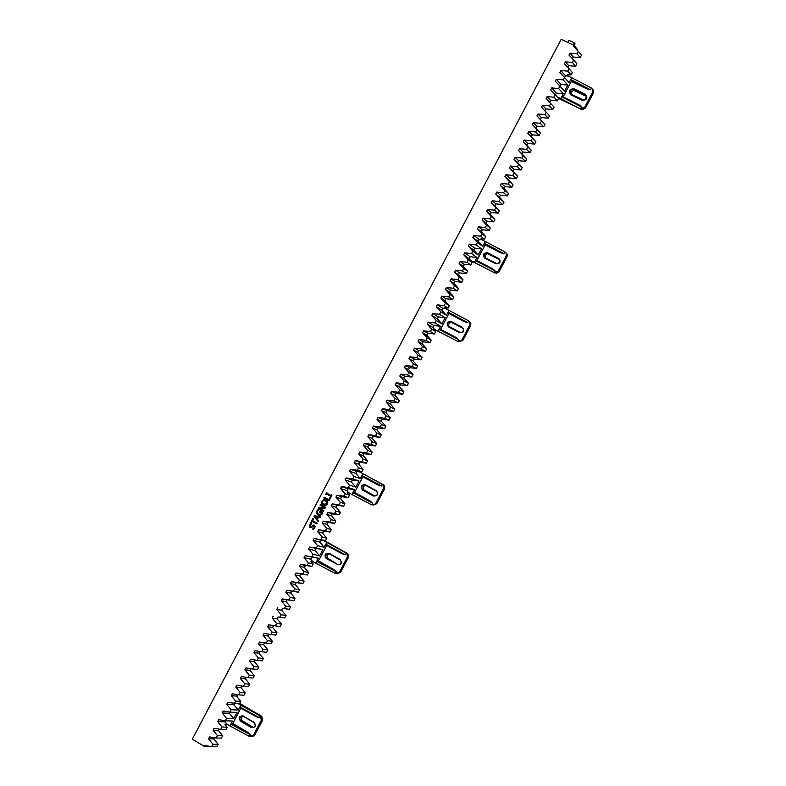 <?xml version="1.0" encoding="UTF-8"?>
<svg xmlns="http://www.w3.org/2000/svg" width="786" height="786" viewBox="0 0 786 786"><rect width="100%" height="100%" fill="white"/><g stroke="black" fill="none" stroke-linecap="round" stroke-linejoin="round"><path stroke-width="1.18" d="M330.857 497.224L330.759 496.271L326.622 493.991L325.659 494.384L326.78 492.252L326.937 493.244L331.073 495.514L331.967 495.111L330.847 497.243L330.69 496.251L326.554 493.972M331.073 495.514L331.505 494.856M326.19 494.659L325.728 494.404L326.838 492.282M318.428 517.237L317.328 519.34L318.507 520.637L318.124 521.383L313.919 516.648L314.39 515.754L320.55 516.766L320.148 517.542L318.428 517.237M318.143 521.344L313.987 516.667L314.39 515.754M314.469 515.773L320.55 516.775M317.74 517.109L314.852 516.608L316.846 518.809L317.809 517.129L316.846 518.809M313.447 529.509L312.641 529.057L314.233 527.671L313.732 525.854M310.578 526.846L313.889 524.979M310.411 527.711L309.723 527.318L309.537 524.881L310.725 523.447M311.492 523.879L310.087 525.146L310.303 526.738L314.233 525.127L315.068 526.237L314.783 527.937L313.427 529.518L312.563 529.037L314.164 527.652L313.938 525.952L311.099 527.701L309.645 527.298L309.468 524.861L310.666 523.417L311.492 523.879M319.234 514.683L320.354 514.732L321.965 512.472L320.619 511.725L319.951 513.003L319.342 512.668L320.393 510.674L322.663 511.922L322.142 513.995L320.462 515.528L318.065 515.125L316.483 513.307L316.768 511.018L318.163 509.466L318.998 509.927L317.318 511.431L317.731 513.818L320.285 514.712M318.998 515.508L316.552 513.327L316.837 511.038L318.222 509.495M319.951 512.993L319.342 512.668M319.411 512.688L320.462 510.703M320.354 514.732L322.034 512.492L320.619 511.725M316.787 523.908L312.219 521.383L311.246 523.23L310.706 522.906L313.025 518.505M311.246 523.23L310.627 522.887L312.966 518.465L313.575 518.809L312.602 520.656L317.171 523.191L316.778 523.918L312.219 521.383M324.304 505.408L321.739 503.256L321.975 501.104L323.606 499.719L326.956 500.908L327.605 501.92L327.379 504.091L325.738 505.477L323.39 505.025L321.739 503.256M325.551 500.928L323.753 500.505L322.574 501.429L322.466 502.942L323.793 504.258L326.78 503.757L326.426 501.566L324.844 500.603M321.808 503.276L322.044 501.124L323.675 499.739L325.149 499.808M324.598 504.602L326.848 503.777L326.495 501.586L325.63 500.947M324.196 507.363L320.02 505.074L320.383 504.396L325.561 507.265L325.129 508.08L319.381 508.041L323.852 510.517L323.488 511.195L318.379 508.346L318.92 507.314L324.196 507.363L320.089 505.093L320.442 504.425M323.488 511.195L318.31 508.326L318.851 507.284L324.127 507.343M328.745 499.719L330.041 497.263L330.66 497.607L328.97 500.79L323.783 497.931L324.176 497.194L328.813 499.739L330.1 497.302M328.98 500.78L323.783 497.931M323.861 497.951L324.235 497.233M567.787 42.434L568.926 40.282L574.271 42.827L575.087 43.81L574.183 45.529M558.659 98.456L557.382 100.873L554.022 97.228L555.299 94.792L558.659 98.456L581.375 109.411L560.673 98.633L562.098 96.295L579.439 105.118L581.493 106.935L561.626 96.825L563.267 93.701L558.6 88.533L559.887 86.096L564.545 91.284L567.826 85.075L563.189 79.838L564.466 77.401L569.093 82.658L570.744 79.533L590.541 89.771L591.465 88.032L571.697 77.716L570.548 80.408L571.324 81.4L587.024 88.926L570.548 80.408M563.179 96.845L571.324 81.4M567.767 71.143L569.054 68.706L572.336 72.518L571.068 74.935L567.767 71.143L560.85 70.543L559.838 72.469L564.466 77.401M564.594 77.549L565.498 75.839L568.278 76.085L571.697 77.716M470.126 260.343L495.062 273.056L494.119 272.536L495.062 270.806L475.275 260.579L476.925 257.464L471.59 253.573L472.867 251.147L478.193 255.047L481.464 248.848L476.159 244.898L477.446 242.471L482.732 246.44L484.382 243.316L504.091 253.681L505.005 251.942L485.335 241.518L484.205 244.151L485.109 244.918L500.613 252.768L484.205 244.151M494.119 272.536L474.331 262.386L475.903 260.078M476.856 260.569L485.109 244.918M482.732 246.44L478.202 241.42L479.205 239.514L481.956 239.809L485.335 241.518M480.737 236.213L482.015 233.786L485.777 236.684L484.51 239.091L480.737 236.213L473.889 235.495L472.877 237.411L478.202 241.42M472.877 237.411L477.446 242.471M458.405 341.664L462.836 340.485L470.667 325.65L469.822 324.962L461.863 340.063L457.806 341.438L458.719 339.709L438.981 329.432L440.622 326.308L435.002 322.958L436.279 320.541L441.889 323.901L445.161 317.711L439.57 314.292L440.858 311.865L446.428 315.304L448.069 312.18L467.749 322.594L468.662 320.865L449.022 310.382L447.902 312.995L464.28 321.661L447.902 312.995M457.786 341.429L438.028 331.23L439.502 328.853L440.563 329.393L448.855 313.663M446.428 315.304L441.919 310.234L442.931 308.328L445.662 308.643L449.022 310.382M444.149 305.616L445.426 303.19L449.386 305.705L448.118 308.112L444.149 305.616L437.33 304.84L436.318 306.766L441.919 310.234M436.318 306.766L440.858 311.865M369.823 500.751L354.614 492.4L353.474 492.095L351.941 494.502L371.621 504.838L372.535 503.109L352.885 492.704L354.525 489.59L348.247 487.517L349.524 485.09L355.793 487.192L359.055 481.012L352.806 478.861L354.083 476.444L360.322 478.605L361.963 475.491L381.544 486.023L382.458 484.294L362.906 473.693L361.825 476.257L378.115 485.021L381.544 486.023M354.614 492.4L362.837 476.807M360.322 478.605L355.881 473.427L356.883 471.521L359.595 471.885L362.906 473.693M357.375 470.205L358.652 467.788L363.083 469.389L361.815 471.796L357.375 470.205L350.625 469.301L349.613 471.227L355.881 473.427M349.613 471.227L354.083 476.444M339.395 572.237L340.574 572.336L337.106 573.859L340.544 572.336L348.345 557.539L347.343 557.176L339.395 572.237L335.396 573.525L336.3 571.805L316.689 561.351L318.33 558.247L311.767 556.694L313.044 554.277L319.597 555.84L322.85 549.669L316.326 548.058L317.603 545.631L324.117 547.262L325.758 544.158L345.3 554.739L346.213 553.01L326.701 542.36L325.63 544.904L341.89 553.708L345.3 554.739M335.376 573.515L315.746 563.149L317.269 560.723L318.477 560.929L326.642 545.445M324.117 547.262L319.705 542.035L320.708 540.139L323.41 540.522L326.701 542.36M320.885 539.412L322.162 536.985L326.799 538.204L325.532 540.611L314.174 538.449L313.162 540.365L319.705 542.035M313.162 540.365L317.603 545.631M250.38 734.723L230.848 724.152L231.467 723.474L247.718 732.277L250.38 734.723L249.467 736.443L229.905 725.94L232.489 721.047L225.268 720.762L226.545 718.355L233.747 718.65L236.999 712.489L229.817 712.136L231.094 709.729L238.266 710.092L239.897 706.987L259.36 717.687L260.264 715.967L240.84 705.199L239.789 707.685L255.99 716.586L259.36 717.687M231.467 723.474L232.774 723.464L240.801 708.245M233.747 718.65L229.414 713.305L230.023 712.145M229.817 712.136L223.185 711.055L222.173 712.961L229.414 713.305M222.173 712.961L226.545 718.355M238.266 710.092L233.923 704.747L234.572 703.519M234.366 703.509L235.643 701.102L240.752 701.407L239.484 703.804L227.734 702.429L226.722 704.344L233.923 704.747M226.722 704.344L231.094 709.729M240.84 705.199L238.364 703.745M216.867 746.7L211.631 746.641L212.898 744.224L218.135 744.303L216.867 746.7M221.387 738.123L216.179 738.015L217.447 735.608L222.654 735.725L221.387 738.123M225.916 729.546L220.719 729.388L221.996 726.981L227.174 727.148L225.916 729.546M244.004 695.227L238.915 694.883L240.192 692.466L245.271 692.83L244.004 695.227M248.533 686.65L243.464 686.257L244.741 683.84L249.801 684.242L248.533 686.65M253.063 678.063L248.012 677.62L249.29 675.213L254.32 675.665L253.063 678.063M257.582 669.476L252.571 668.994L253.839 666.577L258.849 667.078L257.582 669.476M262.111 660.898L257.12 660.358L258.388 657.941L263.379 658.491L262.111 660.898M266.641 652.311L261.669 651.722L262.946 649.315L267.908 649.904L266.641 652.311M271.16 643.724L266.218 643.095L267.495 640.678L272.428 641.317L271.16 643.724M275.69 635.137L270.777 634.459L272.044 632.042L276.957 632.73L275.69 635.137M280.219 626.55L275.326 625.823L276.603 623.406L281.486 624.143L280.219 626.55M284.748 617.953L279.885 617.187L281.152 614.77L286.016 615.556L284.748 617.953L278.106 616.941L277.104 618.847L281.486 624.143M289.277 609.366L284.434 608.541L285.711 606.134L290.545 606.959L289.277 609.366L282.636 608.364L281.624 610.27L286.016 615.556M293.807 600.779L288.993 599.905L290.27 597.488L295.074 598.372L293.807 600.779L287.155 599.777L286.153 601.683L290.545 606.959M298.336 592.182L293.542 591.269L294.819 588.852L299.604 589.775L298.336 592.182L291.685 591.19L290.682 593.096L295.074 598.372M302.865 583.585L298.1 582.623L299.378 580.206L304.133 581.188L302.865 583.585L296.214 582.603L295.212 584.509L299.604 589.775M307.405 574.998L302.659 573.986L303.936 571.569L308.672 572.591L307.405 574.998L300.743 574.016L299.731 575.922L304.133 581.188M330.061 532.014L325.443 530.766L326.721 528.339L331.338 529.607L330.061 532.014L323.38 531.061L322.378 532.967L326.799 538.204M334.6 523.407L330.002 522.11L331.279 519.693L335.868 521.01L334.6 523.407L327.909 522.474L326.907 524.38L331.338 529.607M339.139 514.81L334.561 513.464L335.838 511.047L340.407 512.403L339.139 514.81L332.449 513.877L331.437 515.783L335.868 521.01M343.669 506.213L339.13 504.818L340.397 502.392L344.936 503.806L343.669 506.213L336.978 505.28L335.976 507.186L340.407 512.403M366.355 463.19L361.933 461.559L363.211 459.132L367.622 460.783L366.355 463.19L359.644 462.296L358.632 464.202L363.083 469.389M370.894 454.583L366.492 452.903L367.769 450.476L372.161 452.176L370.894 454.583L364.173 453.689L363.171 455.605L367.622 460.783M375.433 445.976L371.061 444.247L372.338 441.82L376.7 443.559L375.433 445.976L368.713 445.092L367.701 446.998L372.161 452.176M379.972 437.36L375.629 435.591L376.897 433.165L381.239 434.953L379.972 437.36L373.242 436.485L372.24 438.401L376.7 443.559M384.511 428.753L380.188 426.926L381.465 424.509L385.779 426.346L384.511 428.753L377.781 427.889L376.779 429.795L381.239 434.953M389.05 420.146L384.757 418.27L386.034 415.853L390.318 417.73L389.05 420.146L382.32 419.282L381.308 421.188L385.779 426.346M393.59 411.53L389.316 409.614L390.593 407.187L394.857 409.123L393.59 411.53L386.859 410.675L385.847 412.581L390.318 417.73M398.129 402.913L393.884 400.948L395.161 398.531L399.406 400.506L398.129 402.913L391.389 402.068L390.387 403.975L394.857 409.123M402.678 394.307L398.453 392.293L399.73 389.866L403.945 391.89L402.678 394.307L395.928 393.462L394.926 395.368L399.406 400.506M407.217 385.69L403.022 383.627L404.299 381.2L408.484 383.283L407.217 385.69L400.467 384.855L399.465 386.761L403.945 391.89M411.756 377.074L407.59 374.961L408.867 372.535L413.033 374.667L411.756 377.074L405.006 376.248L404.004 378.154L408.484 383.283M416.305 368.457L412.159 366.296L413.436 363.879L417.572 366.05L416.305 368.457L409.545 367.632L408.543 369.548L413.033 374.667M420.844 359.841L416.727 357.63L418.005 355.213L422.111 357.424L420.844 359.841L414.084 359.025L413.082 360.931L417.572 366.05M425.393 351.224L421.296 348.964L422.573 346.538L426.66 348.807L425.393 351.224L418.624 350.409L417.621 352.325L422.111 357.424M429.932 342.598L425.865 340.299L427.142 337.872L431.209 340.191L429.932 342.598L423.173 341.802L422.161 343.708L426.66 348.807M452.667 299.495L448.718 296.951L449.995 294.524L453.935 297.079L452.667 299.495L445.878 298.719L444.876 300.635L449.386 305.705M457.216 290.869L453.296 288.275L454.573 285.849L458.484 288.452L457.216 290.869L450.427 290.103L449.415 292.009L453.935 297.079M461.765 282.243L457.865 279.6L459.142 277.173L463.033 279.826L461.765 282.243L454.966 281.486L453.964 283.392L458.484 288.452M466.304 273.616L462.443 270.924L463.72 268.498L467.582 271.199L466.304 273.616L459.515 272.86L458.503 274.776L463.033 279.826M489.059 230.465L485.316 227.537L486.593 225.11L490.336 228.048L489.059 230.465L482.24 229.748L481.238 231.664L485.777 236.684M493.608 221.829L489.894 218.862L491.171 216.425L494.885 219.412L493.608 221.829L486.789 221.121L485.787 223.037L490.336 228.048M498.167 213.203L494.473 210.176L495.75 207.75L499.434 210.786L498.167 213.203L491.338 212.495L490.326 214.411L494.885 219.412M502.716 204.566L499.041 201.491L500.328 199.064L503.993 202.149L502.716 204.566L495.887 203.869L494.875 205.775L499.434 210.786M507.265 195.93L503.62 192.806L504.907 190.379L508.542 193.513L507.265 195.93L500.436 195.233L499.424 197.148L503.993 202.149M511.824 187.294L508.198 184.121L509.485 181.694L513.101 184.877L511.824 187.294L504.985 186.606L503.983 188.522L508.542 193.513M516.373 178.658L512.786 175.435L514.064 173.008L517.65 176.241L516.373 178.658L509.534 177.98L508.532 179.886L513.101 184.877M520.931 170.022L517.365 166.75L518.642 164.323L522.209 167.605L520.931 170.022L514.093 169.344L513.081 171.26L517.65 176.241M525.49 161.376L521.943 158.065L523.221 155.638L526.758 158.959L525.49 161.376L518.642 160.708L517.63 162.623L522.209 167.605M530.039 152.739L526.522 149.379L527.809 146.943L531.316 150.323L530.039 152.739L523.191 152.081L522.179 153.997L526.758 158.959M534.598 144.093L531.1 140.684L532.387 138.257L535.875 141.677L534.598 144.093L527.74 143.445L526.738 145.361L531.316 150.323M539.157 135.457L535.688 131.999L536.966 129.572L540.434 133.04L539.157 135.457L532.299 134.809L531.287 136.725L535.875 141.677M543.716 126.811L540.267 123.304L541.554 120.877L544.983 124.394L543.716 126.811L536.848 126.173L535.836 128.089L540.434 133.04M548.264 118.165L544.845 114.618L546.132 112.182L549.542 115.748L548.264 118.165L541.407 117.536L540.395 119.452L544.983 124.394M552.823 109.519L549.434 105.923L550.711 103.487L554.101 107.102L552.823 109.519L545.956 108.9L544.944 110.816L549.542 115.748M575.627 66.289L572.355 62.448L573.642 60.011L576.904 63.863L575.627 66.289L568.74 65.69L567.836 67.409M580.186 57.633L576.944 53.743L578.231 51.306L581.463 55.217L580.186 57.633L573.289 57.044L572.414 58.714M311.934 566.401L307.218 565.34L308.485 562.923L313.201 563.994L311.934 566.401L305.263 565.429L304.261 567.335L308.672 572.591M348.208 497.607L343.688 496.163L344.966 493.746L349.475 495.2L348.208 497.607L341.507 496.683L340.505 498.589L344.936 503.806M434.481 333.981L430.433 331.633L431.71 329.206L435.749 331.574L434.481 333.981L427.712 333.185L426.7 335.091L431.209 340.191M470.853 264.98L467.012 262.249L468.289 259.822L472.131 262.573L470.853 264.98L464.054 264.243L463.052 266.149L467.582 271.199M558.6 88.533L551.693 87.924L556.409 93.082L563.267 93.701M471.59 253.573L464.752 252.837L470.136 256.727L476.925 257.464M435.002 322.958L428.193 322.172L433.862 325.522L440.622 326.308M348.247 487.517L341.517 486.593L347.834 488.686L354.525 489.59M311.767 556.694L305.066 555.731L318.33 558.247M576.944 53.743L570.017 53.153L573.289 57.044M572.355 62.448L565.429 61.848L568.74 65.69M565.498 75.839L560.85 70.543M571.068 74.935L567.58 74.631L568.278 76.085M559.887 86.096L555.25 81.154L556.272 79.229L563.189 79.838M556.272 79.229L560.958 84.466L567.826 85.075M554.022 97.228L547.105 96.609L550.514 100.254L549.502 102.17L554.101 107.102M557.382 100.873L550.514 100.254M549.434 105.923L542.527 105.295L545.956 108.9M544.845 114.618L537.948 113.98L541.407 117.536M540.267 123.304L533.37 122.665L536.848 126.173M535.688 131.999L528.791 131.35L532.299 134.809M531.1 140.684L524.213 140.036L527.74 143.445M526.522 149.379L519.634 148.721L523.191 152.081M521.943 158.065L515.056 157.397L518.642 160.708M517.365 166.75L510.487 166.082L514.093 169.344M512.786 175.435L505.909 174.757L509.534 177.98M508.198 184.121L501.33 183.443L504.985 186.606M503.62 192.806L496.762 192.118L500.436 195.233M499.041 201.491L492.183 200.794L495.887 203.869M494.473 210.176L487.615 209.469L491.338 212.495M489.894 218.862L483.036 218.144L486.789 221.121M485.316 227.537L478.468 226.82L482.24 229.748M479.205 239.514L473.889 235.495M484.51 239.091L481.061 238.728L481.956 239.809M472.867 251.147L468.309 246.087L469.321 244.161L476.159 244.898M469.321 244.161L474.665 248.121L481.464 248.848M467.012 262.249L460.174 261.502L464.054 264.243M462.443 270.924L455.605 270.178L459.515 272.86M457.865 279.6L451.036 278.843L454.966 281.486M453.296 288.275L446.468 287.509L450.427 290.103M448.718 296.951L441.899 296.175L445.878 298.719M442.931 308.328L437.33 304.84M448.118 308.112L444.689 307.719L445.662 308.643M436.279 320.541L431.75 315.432L432.762 313.506L439.57 314.292M432.762 313.506L438.392 316.925L445.161 317.711M430.433 331.633L423.634 330.827L427.712 333.185M425.865 340.299L419.066 339.493L423.173 341.802M421.296 348.964L414.497 348.159L418.624 350.409M416.727 357.63L409.928 356.815L414.084 359.025M412.159 366.296L405.37 365.47L409.545 367.632M407.59 374.961L400.801 374.126L405.006 376.248M403.022 383.627L396.242 382.792L400.467 384.855M398.453 392.293L391.674 391.448L395.928 393.462M393.884 400.948L387.115 400.103L391.389 402.068M389.316 409.614L382.546 408.749L386.859 410.675M384.757 418.27L377.987 417.405L382.32 419.282M380.188 426.926L373.429 426.061L377.781 427.889M375.629 435.591L368.87 434.707L373.242 436.485M371.061 444.247L364.311 443.363L368.713 445.092M366.492 452.903L359.742 452.009L364.173 453.689M361.933 461.559L355.184 460.655L359.644 462.296M356.883 471.521L350.625 469.301M361.815 471.796L358.426 471.335L359.595 471.885M349.524 485.09L345.064 479.873L346.066 477.957L352.806 478.861M346.066 477.957L352.364 480.099L359.055 481.012M343.688 496.163L336.958 495.239L341.507 496.683M339.13 504.818L332.399 503.885L336.978 505.28M334.561 513.464L327.841 512.531L332.449 513.877M330.002 522.11L323.282 521.167L327.909 522.474M325.443 530.766L318.733 529.813L323.38 531.061L322.908 533.596M320.708 540.139L314.174 538.449M325.532 540.611L323.41 540.522M313.044 554.277L308.613 549.001L309.625 547.085L316.326 548.058M309.625 547.085L322.85 549.669M307.218 565.34L300.517 564.368L305.263 565.429M302.659 573.986L295.958 573.004L300.743 574.016M298.1 582.623L291.41 581.64L296.214 582.603M293.542 591.269L286.861 590.266L291.685 591.19M288.993 599.905L282.302 598.903L287.155 599.777M284.434 608.541L282.636 608.364M279.885 617.187L278.106 616.941M275.326 625.823L268.655 624.801L267.643 626.717L272.044 632.042M270.777 634.459L264.106 633.428L263.094 635.343L267.495 640.678M266.218 643.095L259.557 642.054L258.545 643.97L262.946 649.315M261.669 651.722L255.008 650.68L253.996 652.596L258.388 657.941M257.12 660.358L250.459 659.307L249.457 661.223L253.839 666.577M252.571 668.994L245.91 667.933L244.908 669.849L249.29 675.213M248.012 677.62L241.371 676.559L240.359 678.475L244.741 683.84M243.464 686.257L236.822 685.186L235.81 687.102L240.192 692.466M238.915 694.883L232.273 693.812L231.271 695.718L235.643 701.102M225.268 720.762L218.636 719.671L217.634 721.587L221.996 726.981M220.719 729.388L214.097 728.288L213.085 730.204L217.447 735.608M216.179 738.015L209.557 736.904L208.545 738.82L212.898 744.224M211.631 746.641L205.008 745.531L204.507 746.484L209.882 746.346M565.429 61.848L564.417 63.774L569.054 68.706M570.017 53.153L568.995 55.089L573.642 60.011M204.507 746.484L192.285 739.223L561.204 39.3L574.094 45.421L573.583 46.394L578.231 51.306M273.204 616.165L272.192 618.081L276.603 623.406M277.753 607.539L276.751 609.455L281.152 614.77M282.302 598.903L281.3 600.818L285.711 606.134M286.861 590.266L285.849 592.182L290.27 597.488M291.41 581.64L290.398 583.556L294.819 588.852M295.958 573.004L294.956 574.92L299.378 580.206M300.517 564.368L299.505 566.284L303.936 571.569M305.066 555.731L304.054 557.647L308.485 562.923M318.733 529.813L317.721 531.729L322.162 536.985M323.282 521.167L322.28 523.083L326.721 528.339M327.841 512.531L326.829 514.447L331.279 519.693M332.399 503.885L331.387 505.801L335.838 511.047M336.958 495.239L335.946 497.155L340.397 502.392M341.517 486.593L340.505 488.519L344.966 493.746M355.184 460.655L354.172 462.581L358.652 467.788M359.742 452.009L358.74 453.925L363.211 459.132M364.311 443.363L363.299 445.279L367.769 450.476M368.87 434.707L367.858 436.633L372.338 441.82M373.429 426.061L372.417 427.977L376.897 433.165M377.987 417.405L376.975 419.321L381.465 424.509M382.546 408.749L381.534 410.675L386.034 415.853M387.115 400.103L386.103 402.019L390.593 407.187M391.674 391.448L390.662 393.364L395.161 398.531M396.242 382.792L395.23 384.708L399.73 389.866M400.801 374.126L399.789 376.052L404.299 381.2M405.37 365.47L404.358 367.396L408.867 372.535M409.928 356.815L408.916 358.73L413.436 363.879M414.497 348.159L413.485 350.075L418.005 355.213M419.066 339.493L418.054 341.419L422.573 346.538M423.634 330.827L422.613 332.753L427.142 337.872M428.193 322.172L427.181 324.087L431.71 329.206M441.899 296.175L440.887 298.1L445.426 303.19M446.468 287.509L445.456 289.435L449.995 294.524M451.036 278.843L450.024 280.769L454.573 285.849M455.605 270.178L454.593 272.094L459.142 277.173M460.174 261.502L459.162 263.428L463.72 268.498M464.752 252.837L463.73 254.762L468.289 259.822M478.468 226.82L477.446 228.746L482.015 233.786M483.036 218.144L482.024 220.07L486.593 225.11M487.615 209.469L486.593 211.395L491.171 216.425M492.183 200.794L491.171 202.719L495.75 207.75M496.762 192.118L495.74 194.044L500.328 199.064M501.33 183.443L500.318 185.368L504.907 190.379M505.909 174.757L504.897 176.683L509.485 181.694M510.487 166.082L509.466 168.007L514.064 173.008M515.056 157.397L514.044 159.322L518.642 164.323M519.634 148.721L518.622 150.647L523.221 155.638M524.213 140.036L523.201 141.961L527.809 146.943M528.791 131.35L527.779 133.276L532.387 138.257M533.37 122.665L532.358 124.591L536.966 129.572M537.948 113.98L536.936 115.906L541.554 120.877M542.527 105.295L541.515 107.22L546.132 112.182M547.105 96.609L546.093 98.535L550.711 103.487M551.693 87.924L550.672 89.85L555.299 94.792M573.141 44.969L574.271 42.827M577.003 50.019L577.346 49.361L574.094 45.421M222.654 735.725L218.311 730.351L218.98 729.103M218.135 744.303L213.802 738.919L214.431 737.72M217.634 721.587L224.904 721.862L226.653 724.024L224.983 724.437L227.174 727.148M571.216 94.241L571.442 91.49L573.78 90.429L586.327 96.344M485.463 258.054L484.991 255.391L485.846 254.271L487.595 253.75L499.582 259.645M449.828 327.163L448.806 326.033L448.747 324.156L449.582 322.977L451.361 322.417L463.062 328.293M365.588 485.286L363.004 486.711L363.476 489.658L374.922 496.035M329.167 553.727L326.986 555.014L327.222 557.972L337.538 564.417C340.751 564.731 341.753 563.336 340.574 560.231L329.029 553.649C325.65 553.442 324.716 554.906 326.229 558.031L337.538 564.417L326.288 558.591C324.009 555.024 324.942 553.246 329.098 553.275L340.053 559.406C342.352 562.992 341.419 564.761 337.253 564.731M560.015 86.244L560.958 84.466M468.309 246.087L473.663 250.027L474.665 248.121M478.193 255.047L473.663 250.027M431.75 315.432L437.389 318.831L438.392 316.925M441.889 323.901L437.389 318.831M345.064 479.873L351.362 482.005L352.364 480.099M355.793 487.192L351.362 482.005M308.613 549.001L315.186 550.613L316.188 548.707M319.597 555.84L315.186 550.613M555.427 94.939L556.409 93.082M560.673 98.633L557.353 97.032M592.673 92.06L592.958 89.899L593.627 90.911L593.351 93.102L592.673 92.06L584.686 107.201L585.491 107.957L593.342 93.072L593.627 90.911L592.85 89.555M592.958 89.899L591.465 88.032M590.541 89.771L587.024 88.926M584.686 107.201L580.579 108.674L581.493 106.935M474.331 262.386L470.961 260.667L469.124 258.633L470.136 256.727M494.139 272.546L498.216 271.141L499.139 271.661L506.97 256.806L507.157 254.271L506.066 252.895M506.96 256.825L506.184 256.02L498.216 271.141M506.184 256.02L506.361 253.475L505.005 251.942M504.091 253.681L500.613 252.768M475.835 260.028L491.112 267.947M492.291 268.547L495.062 270.806M438.028 331.23L434.678 329.481L432.86 327.428L433.862 325.522M469.822 324.962L469.94 322.231L468.662 320.865M467.749 322.594L464.28 321.661M455.968 337.42L440.563 329.393M456.42 337.666L458.719 339.709M351.941 494.502L348.63 492.684L346.832 490.582L347.834 488.686M371.621 504.838L376.74 503.708L384.55 488.902L384.413 485.679L358.947 471.413M384.56 488.882L383.597 488.44L375.649 503.512M383.597 488.44L383.45 485.208L382.458 484.294L383.401 484.756M370.068 500.888L372.535 503.109M315.746 563.149L312.455 561.302L310.666 559.18L311.669 557.284M347.343 557.176L347.048 553.717L346.213 553.01M317.289 560.723L333.608 569.418L318.477 560.929M333.608 569.418L336.3 571.805M273.567 625.548L272.575 627.434L276.957 632.73M269.018 634.184L268.055 636.012L272.428 641.317M264.469 642.82L263.526 644.599L267.908 649.904M259.911 651.447L259.007 653.176L263.379 658.491M255.362 660.083L254.487 661.753L258.849 667.078M250.813 668.709L249.958 670.33L254.32 675.665M246.264 677.345L245.438 678.908L249.801 684.242M241.715 685.972L240.919 687.485L245.271 692.83M237.166 694.598L236.399 696.062L240.752 701.407M312.455 561.302L310.971 561.342L313.201 563.994M348.63 492.684L347.225 492.567L349.475 495.2M434.678 329.481L433.469 328.99L435.749 331.574M470.961 260.667L469.832 260.019L472.131 262.573M546.093 98.535L549.502 102.17L551.408 100.343M541.515 107.22L544.944 110.816M536.936 115.906L540.395 119.452M532.358 124.591L535.836 128.089M527.779 133.276L531.287 136.725M523.201 141.961L526.738 145.361M518.622 150.647L522.179 153.997M514.044 159.322L517.63 162.623M509.466 168.007L513.081 171.26M504.897 176.683L508.532 179.886M500.318 185.368L503.983 188.522M495.74 194.044L499.424 197.148M491.171 202.719L494.875 205.775M486.593 211.395L490.326 214.411M482.024 220.07L485.787 223.037M477.446 228.746L481.238 231.664M463.73 254.762L469.124 258.633M459.162 263.428L463.052 266.149M454.593 272.094L458.503 274.776M450.024 280.769L453.964 283.392M445.456 289.435L449.415 292.009M440.887 298.1L444.876 300.635M427.181 324.087L432.86 327.428M422.613 332.753L426.7 335.091M418.054 341.419L422.161 343.708M413.485 350.075L417.621 352.325M408.916 358.73L413.082 360.931M404.358 367.396L408.543 369.548M399.789 376.052L404.004 378.154M395.23 384.708L399.465 386.761M390.662 393.364L394.926 395.368M386.103 402.019L390.387 403.975M381.534 410.675L385.847 412.581M376.975 419.321L381.308 421.188M372.417 427.977L376.779 429.795M367.858 436.633L372.24 438.401M363.299 445.279L367.701 446.998M358.74 453.925L363.171 455.605M354.172 462.581L358.632 464.202M340.505 488.519L346.832 490.582M335.946 497.155L340.505 498.589M331.387 505.801L335.976 507.186M326.829 514.447L331.437 515.783M322.28 523.083L326.907 524.38M317.721 531.729L322.378 532.967M304.054 557.647L310.666 559.18M299.505 566.284L304.261 567.335M294.956 574.92L299.731 575.922M290.398 583.556L295.212 584.509M285.849 592.182L290.682 593.096M281.3 600.818L286.153 601.683M276.751 609.455L281.624 610.27M272.192 618.081L277.104 618.847M267.643 626.717L272.575 627.434M263.094 635.343L268.055 636.012M258.545 643.97L263.526 644.599M253.996 652.596L259.007 653.176M249.457 661.223L254.487 661.753M244.908 669.849L249.958 670.33M240.359 678.475L245.438 678.908M235.81 687.102L240.919 687.485M231.271 695.718L236.399 696.062M224.904 721.862L225.474 720.772M213.085 730.204L218.311 730.351M213.802 738.919L208.545 738.82M251.756 736.669L254.703 735.087L262.485 720.32L261.365 720.182L260.245 715.958L261.374 716.095L239.701 703.391M247.718 732.277L232.774 723.464M242.992 716.144L241.164 717.834L241.607 720.34L253.053 727.256L251.775 727.345C255.214 727.355 256.02 725.812 254.222 722.727L243.267 716.282L254.143 722.305C256.403 725.95 255.47 727.718 251.343 727.61L240.516 721.243C238.276 717.608 239.209 715.84 243.316 715.938M253.583 727.482L253.053 727.256M229.905 725.94L226.653 724.024M249.467 736.443L254.743 735.067L253.239 736.462M261.365 720.182L253.436 735.205M262.514 720.271L261.424 716.125M348.345 557.539L348.06 554.091L347.206 553.373L323.911 540.375M373.026 505.172L376.74 503.708L373.055 505.172M470.804 322.987L470.667 325.65L470.775 322.918L469.527 321.572M495.062 273.056L499.139 271.661L496.546 273.361M581.404 109.431L585.491 107.957M585.383 94.261C588.095 98.093 587.034 100.097 582.2 100.294L570.842 94.831C568.15 91.009 569.211 89.005 574.026 88.808L585.383 94.261L585.177 95.135L572.974 89.437L571.245 89.899L570.155 91.343L570.214 93.102L571.324 94.3L583.536 100.019L586.14 98.682L586.415 96.59L585.177 95.135L585.943 96.108M574.026 88.808L574.605 90.655M485.06 257.847L497.096 263.772L499.749 262.259L499.945 260.451L498.697 258.869L499.532 259.577M498.786 258.456C501.154 261.915 500.21 263.703 495.966 263.801L484.756 258.093C482.398 254.644 483.331 252.866 487.566 252.758L498.786 258.456L488.47 253.996M487.566 252.758L485.188 253.19L483.901 254.605L483.852 256.482L485.021 257.818L497.066 263.772L499.493 262.652L499.798 260.019M451.292 321.553L462.453 327.34C464.801 330.837 463.868 332.616 459.633 332.684L448.482 326.878C446.134 323.4 447.077 321.621 451.292 321.553L448.099 322.614L447.47 323.96L447.892 325.836L459.908 332.399L462.571 332.164L463.661 329.648L462.365 327.742L452.245 322.673M376.199 491.093L365.195 485.07C361.933 484.795 360.941 486.21 362.208 489.305L373.763 495.74C376.848 496.104 377.909 494.767 376.946 491.722L376.288 490.719C378.597 494.276 377.663 496.045 373.478 496.045L362.454 490.012C360.155 486.465 361.088 484.687 365.264 484.687L376.288 490.719M363.987 490.042L374.853 496.035M327.88 558.512L337.538 564.417C340.721 564.731 341.733 563.336 340.574 560.231M568.072 67.665L568.396 66.338M549.561 102.052L551.32 100.333M481.582 232.037L481.985 230.239M463.19 265.874L464.723 264.312M462.355 340.279L460.262 341.527M461.863 340.063L462.836 340.485L458.444 341.674M445.24 301.048L445.652 299.142M426.877 334.757L428.321 333.254M376.189 503.61L374.657 504.641M359.074 464.713L359.497 462.561M340.76 498.098L342.018 496.752M339.965 572.287L338.609 573.21M322.85 533.527L323.272 531.267M304.555 566.775L305.734 565.498M236.95 696.74L237.303 694.618M346.194 553L347.225 553.383M242.255 720.9L240.821 720.909L251.343 727.61M243.238 716.272C239.671 716.213 238.865 717.756 240.821 720.909L240.516 721.243M218.695 729.644L219.147 729.133M582.2 100.294L585.541 99.341L586.415 96.59M570.842 94.831L571.314 94.3L582.672 99.763M254.733 735.028L262.524 720.31L261.797 716.4M348.188 554.277L348.385 557.539L340.554 572.306M376.749 503.688L384.58 488.912L384.511 485.836M462.699 340.426L470.686 325.659M499.13 271.671L506.999 256.825L507.167 254.291L506.361 253.475M484.756 258.093L484.048 256.914L485.139 257.631M448.482 326.878L460.763 332.655L463.209 331.466L463.386 328.754M373.478 496.045L373.753 495.74C377.064 495.868 378.125 494.532 376.946 491.722M362.454 490.012L362.208 489.305L363.476 489.658M326.288 558.591L326.229 558.031L327.536 558.276M449.032 326.445L447.892 325.836L448.737 326.593M253.19 727.325L251.775 727.345C255.175 727.355 255.99 725.822 254.222 722.727M261.709 716.331L260.588 716.193M348.06 554.091L347.048 553.717M384.413 485.679L383.45 485.208M470.775 322.918L469.94 322.231M562.098 96.295L579.439 105.118M475.795 260.019L492.832 268.832M317.269 560.723L333.755 569.506M237.008 696.818L237.382 694.637M218.606 729.811L219.206 729.143M304.467 566.952L305.793 565.507M340.672 498.285L342.077 496.762M359.123 464.772L359.605 462.365M426.778 334.954L428.399 333.264M445.289 301.097L445.75 298.955M463.092 266.081L464.801 264.322M481.622 232.086L482.083 230.052M568.111 67.714L568.484 66.162M593.351 93.102L585.501 107.987L582.19 109.667"/></g></svg>
